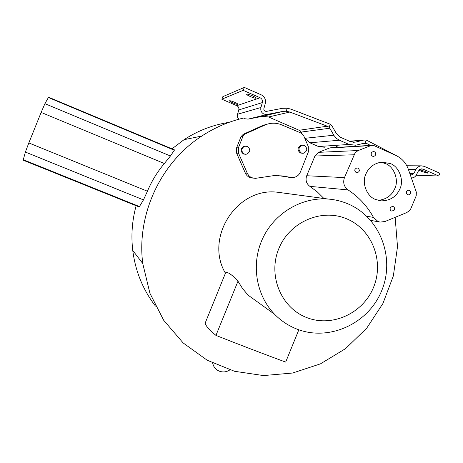 <?xml version="1.0" encoding="UTF-8"?>
<svg xmlns="http://www.w3.org/2000/svg" width="463" height="463" viewBox="0 0 463 463"><rect width="100%" height="100%" fill="white"/><g stroke="black" fill="none" stroke-linecap="round" stroke-linejoin="round"><path stroke-width="0.69" d="M244.238 153.976L246.721 154.173C250.535 151.864 250.743 149.254 247.335 146.349L244.58 146.221C241.009 148.646 240.893 151.233 244.238 153.976M245.025 146.105L243.839 146.296C240.28 148.71 240.17 151.285 243.497 154.017L245.616 154.283M301.355 152.969L303.502 153.224C307.507 151.077 307.814 148.473 304.423 145.423L302.096 145.197C298.247 147.442 298.004 150.029 301.355 152.969M302.125 145.191L301.124 145.272C297.292 147.506 297.049 150.087 300.389 153.01L302.57 153.27M139.201 206.961L143.472 199.894L147.419 191.225L28.828 142.928L41.143 112.422L164.353 163.52L170.442 155.99L174.516 149.908L48.58 97.195L44.923 103.66L41.143 112.422M28.828 142.928L25.384 152.067L23.167 160.181M253.249 178.214L248.978 177.167L247.126 175.772L245.708 173.92L236.662 153.27L236.576 147.894L241.044 136.608L243.26 134.293L263.094 125.328L265.241 124.912C270.722 122.654 276.191 122.637 281.66 124.848L301.338 133.182L303.606 135.474L308.3 146.568L308.352 151.933L300.365 172.062C298.843 175.454 296.274 177.283 292.668 177.543L278.043 175.651M290.596 177.335L281.643 175.888L273.841 175.622L255.287 178.371L251.808 177.723L250.564 177.074L248.776 175.564L247.445 173.613L238.532 153.155L238.439 147.72L242.948 136.336L245.193 133.969L265.241 124.912M229.555 100.755C230.331 100.679 232.021 101.183 234.619 102.271C236.94 103.313 238.075 104.013 238.023 104.372L237.965 104.406C237.172 104.47 235.488 103.967 232.918 102.89C230.597 101.854 229.463 101.148 229.509 100.784L229.555 100.755M302.026 133.558L301.158 132.077L299.133 130.271L268.546 116.977L262.59 116.317L248.093 119.118L245.321 118.812L243.984 117.949C228.959 121.422 214.896 127.458 201.793 136.047L184.077 139.676C197.944 130.624 212.939 124.848 229.052 122.348M262.59 116.317L282.991 111.386L267.035 114.459L263.991 114.124C261.352 112.7 260.333 110.489 260.935 107.491L262.342 102.583C262.776 100.407 262.035 98.798 260.113 97.757L243.162 90.331L221.823 99.192L236.813 105.697C238.509 106.612 239.168 108.024 238.781 109.939L237.548 114.257C237.085 116.172 237.548 117.828 238.931 119.217M243.162 90.331L244.337 87.426L261.288 94.863C264.72 96.726 266.04 99.603 265.258 103.492L263.76 109.123L264.228 110.489L265.16 111.236L266.468 111.38L282.43 108.313L287.32 108.244L291.024 109.17L330.31 124.246L332.353 126.584L336.404 133.576L340.594 137.349L350.231 141.562L355.306 142.124L363.663 140.086L366.308 140.046L397.896 156.465M409.877 173.689L410.97 174.742L411.844 174.91L413.685 173.729L415.994 169.406C417.232 167.259 419.021 166.072 421.371 165.847L424.212 166.35L439.85 173.214L438.716 175.986L416.127 175.251M246.692 94.139C247.607 94.035 249.499 94.585 252.37 95.783C254.893 96.929 256.114 97.716 256.027 98.144L255.946 98.185C255.009 98.278 253.122 97.728 250.292 96.541C247.763 95.401 246.542 94.608 246.629 94.18L246.692 94.139M419.513 169.608L425.335 171.495C427.199 172.323 428.113 172.902 428.078 173.237L421.475 171.408L419.003 170.089M347.835 203.807C379.967 217.199 395.414 257.741 381.726 290.614C368.502 323.678 329.129 341.844 296.818 329.048C288.414 325.744 281.018 320.83 274.623 314.313C255.964 295.209 250.859 263.887 262.602 238.595C274.304 213.275 301.448 197.018 328.024 199.032C334.911 199.553 341.515 201.15 347.835 203.807M346.775 218.866C372.09 229.312 384.377 261.288 373.56 287.274C363.108 313.405 331.983 327.682 306.581 317.52C281.035 307.75 267.707 275.416 278.772 248.753C289.456 221.939 321.623 208.026 346.775 218.866M331.074 147.784L329.401 148.062L318.637 152.333L314.938 156.008L306.714 175.737L344.46 177.607L355.109 152.865L357.841 150.701L371.546 145.336L374.173 145.671L395.79 155.383C401.786 158.213 405.97 162.837 408.331 169.255L416.33 192.139L416.22 195.797L410.803 208.732L409.593 210.549L406.803 212.546L384.967 221.522L380.059 222.101L377.999 221.511L373.496 217.413L366.737 216.233M356.163 172.589C354.137 170.662 354.398 169.111 356.938 167.942L357.986 168.115C360.023 170.077 359.745 171.628 357.164 172.768L356.163 172.589M407.625 194.749C405.611 192.706 405.947 191.178 408.626 190.154L409.431 190.328C411.445 192.4 411.098 193.933 408.389 194.923L407.625 194.749M375.62 199.495C366.829 196.596 361.493 182.839 365.839 174.134C368.681 167.398 373.925 163.393 381.576 162.125L390.286 163.52C399.048 166.512 404.24 180.217 399.934 188.835C396.409 196.706 390.205 200.716 381.321 200.867L375.62 199.495M378.103 200.34C386.206 199.53 391.791 195.565 394.858 188.453C399.1 179.968 393.978 166.472 385.338 163.526L380.696 162.229M372.547 156.216C371.332 155.527 370.927 154.474 371.338 153.056L371.876 152.24L373.172 151.58L374.37 151.748C375.921 152.778 376.147 154.098 375.042 155.718L373.699 156.384L372.547 156.216M391.461 211.03C390.257 210.364 389.858 209.328 390.268 207.922L390.801 207.111L392.612 206.434L393.266 206.602C394.8 207.598 395.02 208.906 393.926 210.515L391.461 211.03M323.903 198.477L317.317 191.931L309.886 186.369L348.06 189.905C358.779 196.954 367.257 206.122 373.496 217.413M344.46 177.607L344.426 177.688C342.788 182.723 344.003 186.797 348.06 189.905M306.714 175.737L306.685 175.807C305.273 180.159 306.344 183.684 309.886 186.369M354.808 170.882L354.843 169.724M225.429 273.234C204.368 237.878 236.732 187.341 277.129 192.186L283.223 193.002M298.832 329.795L285.677 362.095C263.268 353.83 240.031 344.935 215.955 335.409C209.241 329.893 205.647 325.778 205.178 323.064L225.62 272.759C227.646 271.654 231.766 274.472 237.988 281.215L242.56 288.594L248.122 295.174L274.623 314.313M215.955 335.409L237.988 281.215M438.716 175.986L423.078 169.134L421.527 168.85L418.483 170.847L416.173 175.17C415.172 176.895 413.719 177.815 411.815 177.925L411.358 177.908M244.337 87.426L222.859 96.64L221.823 99.192M299.133 130.271L327.318 126.208L329.071 127.284L330.31 124.246M329.071 127.284L329.772 128.216L301.158 132.077M366.308 140.046L365.081 143.061L355.659 145.22L349.061 144.444L339.414 140.237L336.653 138.541L334.118 135.682L329.772 128.216M365.081 143.061L366.673 143.461L361.458 143.814M370.441 145.405L366.673 143.461M282.991 111.386L286.105 111.23L287.32 108.244M327.318 126.208L289.855 112.046L286.105 111.23M324.413 147.228L318.492 146.534L309.834 142.789L304.787 138.263M338.412 147.338L336.387 146.458M155.452 306.089C142.969 289.78 135.404 271.243 132.754 250.466C130.977 235.395 132.105 220.481 136.134 205.722M171.976 148.849L184.077 139.676M164.353 163.52C157.293 171.929 151.644 181.166 147.419 191.225M395.142 217.338L397.509 246.692L393.353 275.896L382.918 303.508L366.725 328.163L345.566 348.627L320.46 363.854L292.645 373.022L263.493 375.574L234.509 371.28L207.233 360.249L183.157 342.95L163.659 320.228L149.908 293.253L142.754 263.493C136.463 214.629 160.505 162.727 201.793 136.047M290.243 177.398L288.194 177.19M268.384 123.841L263.094 125.328M143.472 199.894L25.384 152.067M245.292 173.081L247.242 173.185M260.935 107.491L237.548 114.257M409.853 173.619L413.685 173.729M329.401 148.062L370.614 145.596M318.637 152.333L358.24 150.527M314.938 156.008L353.975 154.787M423.078 169.134L420.416 169.093M415.994 169.406L408.337 169.284M352.881 142.245L355.729 142.031M349.542 141.256L363.31 140.162M262.342 102.583L238.781 109.939M236.813 105.697L260.113 97.757M304.816 138.31L333.829 135.213M309.834 142.789L339.414 140.237M318.492 146.534L349.061 144.444M267.035 114.459L248.093 119.118M289.855 112.046L268.546 116.977M236.662 153.27L238.532 153.155M236.576 147.894L238.439 147.72M242.948 136.336L241.032 136.637M264.905 125.056L262.758 125.479M243.26 134.293L245.193 133.969M139.537 206.591L23.243 159.694M170.442 155.99L44.923 103.66M174.366 150.244L48.355 97.502M212.633 363.05L213.391 365.475C214.67 368.218 216.713 370.14 219.52 371.239C223.137 372.472 226.581 372.026 229.845 369.914M330.212 147.836L371.546 145.336M370.689 220.365L379.619 222.02M356.788 172.757L357.164 172.768M379.654 200.67L381.321 200.867M373.265 156.39L373.699 156.384M277.129 192.186L328.024 199.032M406.798 165.76L421.371 165.847M353.31 142.274L355.306 142.124M349.449 141.215L363.663 140.086M142.754 263.493L132.754 250.466M139.213 206.967L23.162 160.181M302.096 145.197L301.124 145.272M244.58 146.221L243.839 146.296"/></g></svg>
